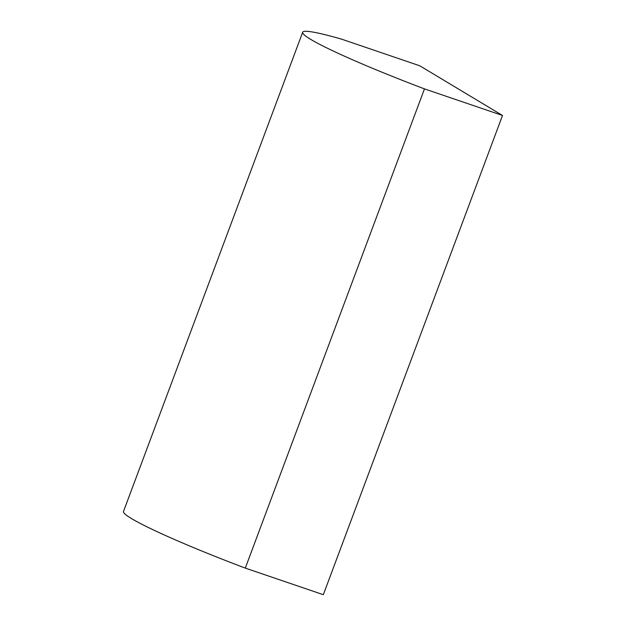 <?xml version="1.0" encoding="UTF-8"?>
<svg xmlns="http://www.w3.org/2000/svg" width="626" height="626" viewBox="0 0 626 626"><rect width="100%" height="100%" fill="white"/><g stroke="black" fill="none" stroke-linecap="round" stroke-linejoin="round"><path stroke-width="0.94" d="M302.671 32.255L123.494 511.473A141.085 10.399 20.5 0 0 245.298 568.103L323.329 594.7L502.506 115.474L419.78 65.785L341.741 39.195A141.085 10.399 20.5 0 0 302.671 32.255A141.085 10.399 20.5 0 0 424.475 88.884L245.298 568.103M424.475 88.884L502.506 115.474"/></g></svg>
